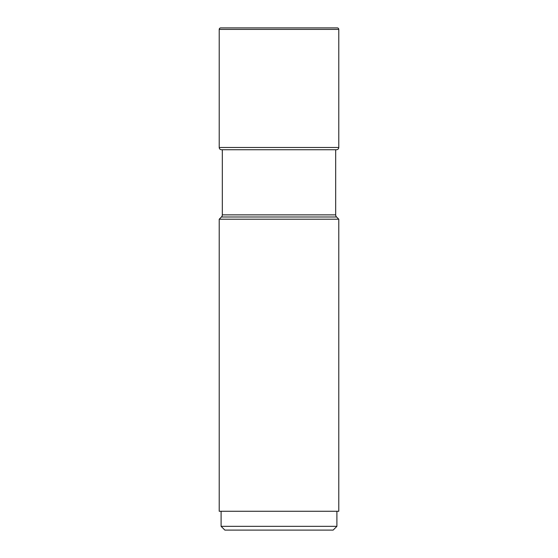 <?xml version="1.0" encoding="UTF-8"?>
<svg xmlns="http://www.w3.org/2000/svg" width="558" height="558" viewBox="0 0 558 558"><rect width="100%" height="100%" fill="white"/><g stroke="black" fill="none" stroke-linecap="round" stroke-linejoin="round"><path stroke-width="0.84" d="M219.217 29.407A1.507 1.507 0 0 1 220.815 27.9A1.507 1.507 0 0 0 219.217 29.407L219.217 147.472L219.217 29.407L338.783 29.407A1.507 1.507 0 0 0 337.185 27.9L220.815 27.9M336.523 149.732L221.477 149.732L222.321 149.732L222.321 214.858A3.013 3.013 0 0 1 221.442 216.992L336.558 216.992A3.013 3.013 0 0 1 335.679 214.858L335.679 149.732L336.523 149.732A2.26 2.26 0 0 0 338.783 147.472L338.783 29.407M221.477 149.732A2.26 2.26 0 0 1 219.217 147.472A2.26 2.26 0 0 0 221.477 149.732M335.679 214.858L222.321 214.858M221.442 216.992L219.217 219.217L338.783 219.217L336.558 216.992M219.217 219.217L219.217 511.267L338.783 511.267L338.783 219.217M221.101 511.267L221.101 526.334L336.899 526.334L336.899 511.267M221.101 526.334L224.86 530.1L333.14 530.1L336.899 526.334M338.783 147.472L219.217 147.472M337.276 27.9L220.724 27.9"/></g></svg>
